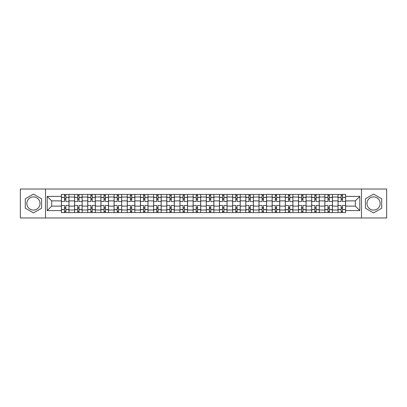 <?xml version="1.0" encoding="UTF-8"?>
<svg xmlns="http://www.w3.org/2000/svg" width="407" height="407" viewBox="0 0 407 407"><rect width="100%" height="100%" fill="white"/><g stroke="black" fill="none" stroke-linecap="round" stroke-linejoin="round"><path stroke-width="0.61" d="M33.44 210.088A6.588 6.588 0 0 1 26.852 203.5A6.588 6.588 0 0 1 33.44 196.912A6.588 6.588 0 0 1 40.023 203.5A6.588 6.588 0 0 1 33.44 210.088M373.56 210.088A6.588 6.588 0 0 1 366.977 203.5A6.588 6.588 0 0 1 373.56 196.912A6.588 6.588 0 0 1 380.148 203.5A6.588 6.588 0 0 1 373.56 210.088M361.487 217.979L386.65 217.979L386.65 189.021L20.35 189.021L20.35 217.979L361.487 217.979L361.487 189.021M74.562 212.576L74.562 196.998L68.987 196.998L68.987 212.576M68.987 196.998L68.987 194.424M74.562 196.998L74.562 194.424M82.158 194.424L82.158 212.576M87.734 212.576L87.734 194.424M95.335 194.424L95.335 212.576M100.905 212.576L100.905 194.424M108.506 194.424L108.506 212.576M114.077 212.576L114.077 194.424M121.678 194.424L121.678 212.576M127.249 212.576L127.249 194.424M134.849 194.424L134.849 212.576M140.425 212.576L140.425 194.424M148.021 194.424L148.021 212.576M153.597 212.576L153.597 194.424M161.197 194.424L161.197 212.576M166.768 212.576L166.768 194.424M174.369 194.424L174.369 212.576M179.94 212.576L179.94 194.424M187.541 194.424L187.541 212.576M193.116 212.576L193.116 194.424M200.712 194.424L200.712 212.576M206.288 212.576L206.288 194.424M213.884 194.424L213.884 212.576M219.459 212.576L219.459 194.424M227.06 194.424L227.06 212.576M232.631 212.576L232.631 194.424M240.232 194.424L240.232 212.576M245.803 212.576L245.803 194.424M253.403 194.424L253.403 212.576M258.979 212.576L258.979 194.424M266.575 194.424L266.575 212.576M272.151 212.576L272.151 194.424M279.751 194.424L279.751 212.576M285.322 212.576L285.322 194.424M292.923 194.424L292.923 212.576M298.494 212.576L298.494 194.424M306.095 194.424L306.095 212.576M311.665 212.576L311.665 194.424M319.266 194.424L319.266 212.576M324.842 212.576L324.842 194.424M332.438 194.424L332.438 212.576M338.014 212.576L338.014 194.424M338.014 206.12L332.438 206.12M324.842 206.12L319.266 206.12M311.665 206.12L306.095 206.12M298.494 206.12L292.923 206.12M285.322 206.12L279.751 206.12M272.151 206.12L266.575 206.12M258.979 206.12L253.403 206.12M245.803 206.12L240.232 206.12M232.631 206.12L227.06 206.12M219.459 206.12L213.884 206.12M206.288 206.12L200.712 206.12M193.116 206.12L187.541 206.12M179.94 206.12L174.369 206.12M166.768 206.12L161.197 206.12M153.597 206.12L148.021 206.12M140.425 206.12L134.849 206.12M127.249 206.12L121.678 206.12M114.077 206.12L108.506 206.12M100.905 206.12L95.335 206.12M87.734 206.12L82.158 206.12M74.562 206.12L68.987 206.12M338.014 200.88L332.438 200.88M324.842 200.88L319.266 200.88M311.665 200.88L306.095 200.88M298.494 200.88L292.923 200.88M285.322 200.88L279.751 200.88M272.151 200.88L266.575 200.88M258.979 200.88L253.403 200.88M245.803 200.88L240.232 200.88M232.631 200.88L227.06 200.88M219.459 200.88L213.884 200.88M206.288 200.88L200.712 200.88M193.116 200.88L187.541 200.88M179.94 200.88L174.369 200.88M166.768 200.88L161.197 200.88M153.597 200.88L148.021 200.88M140.425 200.88L134.849 200.88M127.249 200.88L121.678 200.88M114.077 200.88L108.506 200.88M100.905 200.88L95.335 200.88M87.734 200.88L82.158 200.88M74.562 200.88L68.987 200.88M51.679 206.12L61.386 206.12L61.386 200.88L51.679 200.88L51.679 206.12L47.202 210.592L47.202 196.408L61.386 196.408L61.386 200.88M345.614 200.88L345.614 206.12L355.321 206.12L355.321 200.88L345.614 200.88L345.614 194.424L61.386 194.424L61.386 196.408M345.614 196.408L359.798 196.408L359.798 210.592L345.614 210.592L345.614 206.12M61.386 206.12L61.386 212.576L345.614 212.576L345.614 210.592M61.386 210.592L47.202 210.592M45.513 217.979L45.513 189.021M41.585 198.794L33.44 194.093L25.29 198.794L25.29 208.206L33.44 212.907L41.585 208.206L41.585 198.794M381.71 198.794L373.56 194.093L365.415 198.794L365.415 208.206L373.56 212.907L381.71 208.206L381.71 198.794M65.863 211.309L64.51 211.309M64.51 195.691L65.863 195.691M79.034 211.309L77.686 211.309M77.686 195.691L79.034 195.691M92.206 211.309L90.858 211.309M90.858 195.691L92.206 195.691M105.382 211.309L104.029 211.309M104.029 195.691L105.382 195.691M118.554 211.309L117.201 211.309M117.201 195.691L118.554 195.691M131.726 211.309L130.377 211.309M130.377 195.691L131.726 195.691M144.897 211.309L143.549 211.309M143.549 195.691L144.897 195.691M158.074 211.309L156.72 211.309M156.72 195.691L158.074 195.691M171.245 211.309L169.892 211.309M169.892 195.691L171.245 195.691M184.417 211.309L183.064 211.309M183.064 195.691L184.417 195.691M197.588 211.309L196.24 211.309M196.24 195.691L197.588 195.691M210.76 211.309L209.412 211.309M209.412 195.691L210.76 195.691M223.936 211.309L222.583 211.309M222.583 195.691L223.936 195.691M237.108 211.309L235.755 211.309M235.755 195.691L237.108 195.691M250.28 211.309L248.926 211.309M248.926 195.691L250.28 195.691M263.451 211.309L262.103 211.309M262.103 195.691L263.451 195.691M276.623 211.309L275.274 211.309M275.274 195.691L276.623 195.691M289.799 211.309L288.446 211.309M288.446 195.691L289.799 195.691M302.971 211.309L301.618 211.309M301.618 195.691L302.971 195.691M316.142 211.309L314.794 211.309M314.794 195.691L316.142 195.691M329.314 211.309L327.966 211.309M327.966 195.691L329.314 195.691M342.491 211.309L341.137 211.309M341.137 195.691L342.491 195.691M47.202 196.408L51.679 200.88M355.321 206.12L359.798 210.592M355.321 200.88L359.798 196.408M68.946 212.576L68.946 201.516L65.863 201.516L65.863 194.424M64.51 194.424L64.51 201.516L61.432 201.516L61.432 194.424M68.946 201.516L68.946 194.424M61.432 212.576L61.432 205.484L64.51 205.484L64.51 212.576M65.863 212.576L65.863 205.484L68.946 205.484M64.51 199.659L65.863 199.659M61.432 205.484L61.432 201.516M65.863 207.341L64.51 207.341M65.863 211.477L64.51 211.477M64.51 208.44L65.863 208.44M65.863 198.56L64.51 198.56M64.51 195.523L65.863 195.523M82.117 212.576L82.117 201.516L79.034 201.516L79.034 194.424M77.686 194.424L77.686 201.516L74.603 201.516L74.603 194.424M82.117 201.516L82.117 194.424M74.603 212.576L74.603 205.484L77.686 205.484L77.686 212.576M79.034 212.576L79.034 205.484L82.117 205.484M77.686 199.659L79.034 199.659M74.603 205.484L74.603 201.516M79.034 207.341L77.686 207.341M79.034 211.477L77.686 211.477M77.686 208.44L79.034 208.44M79.034 198.56L77.686 198.56M77.686 195.523L79.034 195.523M95.289 212.576L95.289 201.516L92.206 201.516L92.206 194.424M90.858 194.424L90.858 201.516L87.775 201.516L87.775 194.424M95.289 201.516L95.289 194.424M87.775 212.576L87.775 205.484L90.858 205.484L90.858 212.576M92.206 212.576L92.206 205.484L95.289 205.484M90.858 199.659L92.206 199.659M87.775 205.484L87.775 201.516M92.206 207.341L90.858 207.341M92.206 211.477L90.858 211.477M90.858 208.44L92.206 208.44M92.206 198.56L90.858 198.56M90.858 195.523L92.206 195.523M108.466 212.576L108.466 201.516L105.382 201.516L105.382 194.424M104.029 194.424L104.029 201.516L100.946 201.516L100.946 194.424M108.466 201.516L108.466 194.424M100.946 212.576L100.946 205.484L104.029 205.484L104.029 212.576M105.382 212.576L105.382 205.484L108.466 205.484M104.029 199.659L105.382 199.659M100.946 205.484L100.946 201.516M105.382 207.341L104.029 207.341M105.382 211.477L104.029 211.477M104.029 208.44L105.382 208.44M105.382 198.56L104.029 198.56M104.029 195.523L105.382 195.523M121.637 212.576L121.637 201.516L118.554 201.516L118.554 194.424M117.201 194.424L117.201 201.516L114.123 201.516L114.123 194.424M121.637 201.516L121.637 194.424M114.123 212.576L114.123 205.484L117.201 205.484L117.201 212.576M118.554 212.576L118.554 205.484L121.637 205.484M117.201 199.659L118.554 199.659M114.123 205.484L114.123 201.516M118.554 207.341L117.201 207.341M118.554 211.477L117.201 211.477M117.201 208.44L118.554 208.44M118.554 198.56L117.201 198.56M117.201 195.523L118.554 195.523M134.809 212.576L134.809 201.516L131.726 201.516L131.726 194.424M130.377 194.424L130.377 201.516L127.294 201.516L127.294 194.424M134.809 201.516L134.809 194.424M127.294 212.576L127.294 205.484L130.377 205.484L130.377 212.576M131.726 212.576L131.726 205.484L134.809 205.484M130.377 199.659L131.726 199.659M127.294 205.484L127.294 201.516M131.726 207.341L130.377 207.341M131.726 211.477L130.377 211.477M130.377 208.44L131.726 208.44M131.726 198.56L130.377 198.56M130.377 195.523L131.726 195.523M147.98 212.576L147.98 201.516L144.897 201.516L144.897 194.424M143.549 194.424L143.549 201.516L140.466 201.516L140.466 194.424M147.98 201.516L147.98 194.424M140.466 212.576L140.466 205.484L143.549 205.484L143.549 212.576M144.897 212.576L144.897 205.484L147.98 205.484M143.549 199.659L144.897 199.659M140.466 205.484L140.466 201.516M144.897 207.341L143.549 207.341M144.897 211.477L143.549 211.477M143.549 208.44L144.897 208.44M144.897 198.56L143.549 198.56M143.549 195.523L144.897 195.523M161.152 212.576L161.152 201.516L158.074 201.516L158.074 194.424M156.72 194.424L156.72 201.516L153.637 201.516L153.637 194.424M161.152 201.516L161.152 194.424M153.637 212.576L153.637 205.484L156.72 205.484L156.72 212.576M158.074 212.576L158.074 205.484L161.152 205.484M156.72 199.659L158.074 199.659M153.637 205.484L153.637 201.516M158.074 207.341L156.72 207.341M158.074 211.477L156.72 211.477M156.72 208.44L158.074 208.44M158.074 198.56L156.72 198.56M156.72 195.523L158.074 195.523M174.328 212.576L174.328 201.516L171.245 201.516L171.245 194.424M169.892 194.424L169.892 201.516L166.809 201.516L166.809 194.424M174.328 201.516L174.328 194.424M166.809 212.576L166.809 205.484L169.892 205.484L169.892 212.576M171.245 212.576L171.245 205.484L174.328 205.484M169.892 199.659L171.245 199.659M166.809 205.484L166.809 201.516M171.245 207.341L169.892 207.341M171.245 211.477L169.892 211.477M169.892 208.44L171.245 208.44M171.245 198.56L169.892 198.56M169.892 195.523L171.245 195.523M187.5 212.576L187.5 201.516L184.417 201.516L184.417 194.424M183.064 194.424L183.064 201.516L179.986 201.516L179.986 194.424M187.5 201.516L187.5 194.424M179.986 212.576L179.986 205.484L183.064 205.484L183.064 212.576M184.417 212.576L184.417 205.484L187.5 205.484M183.064 199.659L184.417 199.659M179.986 205.484L179.986 201.516M184.417 207.341L183.064 207.341M184.417 211.477L183.064 211.477M183.064 208.44L184.417 208.44M184.417 198.56L183.064 198.56M183.064 195.523L184.417 195.523M200.671 212.576L200.671 201.516L197.588 201.516L197.588 194.424M196.24 194.424L196.24 201.516L193.157 201.516L193.157 194.424M200.671 201.516L200.671 194.424M193.157 212.576L193.157 205.484L196.24 205.484L196.24 212.576M197.588 212.576L197.588 205.484L200.671 205.484M196.24 199.659L197.588 199.659M193.157 205.484L193.157 201.516M197.588 207.341L196.24 207.341M197.588 211.477L196.24 211.477M196.24 208.44L197.588 208.44M197.588 198.56L196.24 198.56M196.24 195.523L197.588 195.523M213.843 212.576L213.843 201.516L210.76 201.516L210.76 194.424M209.412 194.424L209.412 201.516L206.329 201.516L206.329 194.424M213.843 201.516L213.843 194.424M206.329 212.576L206.329 205.484L209.412 205.484L209.412 212.576M210.76 212.576L210.76 205.484L213.843 205.484M209.412 199.659L210.76 199.659M206.329 205.484L206.329 201.516M210.76 207.341L209.412 207.341M210.76 211.477L209.412 211.477M209.412 208.44L210.76 208.44M210.76 198.56L209.412 198.56M209.412 195.523L210.76 195.523M227.014 212.576L227.014 201.516L223.936 201.516L223.936 194.424M222.583 194.424L222.583 201.516L219.5 201.516L219.5 194.424M227.014 201.516L227.014 194.424M219.5 212.576L219.5 205.484L222.583 205.484L222.583 212.576M223.936 212.576L223.936 205.484L227.014 205.484M222.583 199.659L223.936 199.659M219.5 205.484L219.5 201.516M223.936 207.341L222.583 207.341M223.936 211.477L222.583 211.477M222.583 208.44L223.936 208.44M223.936 198.56L222.583 198.56M222.583 195.523L223.936 195.523M240.191 212.576L240.191 201.516L237.108 201.516L237.108 194.424M235.755 194.424L235.755 201.516L232.672 201.516L232.672 194.424M240.191 201.516L240.191 194.424M232.672 212.576L232.672 205.484L235.755 205.484L235.755 212.576M237.108 212.576L237.108 205.484L240.191 205.484M235.755 199.659L237.108 199.659M232.672 205.484L232.672 201.516M237.108 207.341L235.755 207.341M237.108 211.477L235.755 211.477M235.755 208.44L237.108 208.44M237.108 198.56L235.755 198.56M235.755 195.523L237.108 195.523M253.363 212.576L253.363 201.516L250.28 201.516L250.28 194.424M248.926 194.424L248.926 201.516L245.848 201.516L245.848 194.424M253.363 201.516L253.363 194.424M245.848 212.576L245.848 205.484L248.926 205.484L248.926 212.576M250.28 212.576L250.28 205.484L253.363 205.484M248.926 199.659L250.28 199.659M245.848 205.484L245.848 201.516M250.28 207.341L248.926 207.341M250.28 211.477L248.926 211.477M248.926 208.44L250.28 208.44M250.28 198.56L248.926 198.56M248.926 195.523L250.28 195.523M266.534 212.576L266.534 201.516L263.451 201.516L263.451 194.424M262.103 194.424L262.103 201.516L259.02 201.516L259.02 194.424M266.534 201.516L266.534 194.424M259.02 212.576L259.02 205.484L262.103 205.484L262.103 212.576M263.451 212.576L263.451 205.484L266.534 205.484M262.103 199.659L263.451 199.659M259.02 205.484L259.02 201.516M263.451 207.341L262.103 207.341M263.451 211.477L262.103 211.477M262.103 208.44L263.451 208.44M263.451 198.56L262.103 198.56M262.103 195.523L263.451 195.523M279.706 212.576L279.706 201.516L276.623 201.516L276.623 194.424M275.274 194.424L275.274 201.516L272.191 201.516L272.191 194.424M279.706 201.516L279.706 194.424M272.191 212.576L272.191 205.484L275.274 205.484L275.274 212.576M276.623 212.576L276.623 205.484L279.706 205.484M275.274 199.659L276.623 199.659M272.191 205.484L272.191 201.516M276.623 207.341L275.274 207.341M276.623 211.477L275.274 211.477M275.274 208.44L276.623 208.44M276.623 198.56L275.274 198.56M275.274 195.523L276.623 195.523M292.877 212.576L292.877 201.516L289.799 201.516L289.799 194.424M288.446 194.424L288.446 201.516L285.363 201.516L285.363 194.424M292.877 201.516L292.877 194.424M285.363 212.576L285.363 205.484L288.446 205.484L288.446 212.576M289.799 212.576L289.799 205.484L292.877 205.484M288.446 199.659L289.799 199.659M285.363 205.484L285.363 201.516M289.799 207.341L288.446 207.341M289.799 211.477L288.446 211.477M288.446 208.44L289.799 208.44M289.799 198.56L288.446 198.56M288.446 195.523L289.799 195.523M306.054 212.576L306.054 201.516L302.971 201.516L302.971 194.424M301.618 194.424L301.618 201.516L298.534 201.516L298.534 194.424M306.054 201.516L306.054 194.424M298.534 212.576L298.534 205.484L301.618 205.484L301.618 212.576M302.971 212.576L302.971 205.484L306.054 205.484M301.618 199.659L302.971 199.659M298.534 205.484L298.534 201.516M302.971 207.341L301.618 207.341M302.971 211.477L301.618 211.477M301.618 208.44L302.971 208.44M302.971 198.56L301.618 198.56M301.618 195.523L302.971 195.523M319.225 212.576L319.225 201.516L316.142 201.516L316.142 194.424M314.794 194.424L314.794 201.516L311.711 201.516L311.711 194.424M319.225 201.516L319.225 194.424M311.711 212.576L311.711 205.484L314.794 205.484L314.794 212.576M316.142 212.576L316.142 205.484L319.225 205.484M314.794 199.659L316.142 199.659M311.711 205.484L311.711 201.516M316.142 207.341L314.794 207.341M316.142 211.477L314.794 211.477M314.794 208.44L316.142 208.44M316.142 198.56L314.794 198.56M314.794 195.523L316.142 195.523M332.397 212.576L332.397 201.516L329.314 201.516L329.314 194.424M327.966 194.424L327.966 201.516L324.883 201.516L324.883 194.424M332.397 201.516L332.397 194.424M324.883 212.576L324.883 205.484L327.966 205.484L327.966 212.576M329.314 212.576L329.314 205.484L332.397 205.484M327.966 199.659L329.314 199.659M324.883 205.484L324.883 201.516M329.314 207.341L327.966 207.341M329.314 211.477L327.966 211.477M327.966 208.44L329.314 208.44M329.314 198.56L327.966 198.56M327.966 195.523L329.314 195.523M345.568 212.576L345.568 201.516L342.491 201.516L342.491 194.424M341.137 194.424L341.137 201.516L338.054 201.516L338.054 194.424M345.568 201.516L345.568 194.424M338.054 212.576L338.054 205.484L341.137 205.484L341.137 212.576M342.491 212.576L342.491 205.484L345.568 205.484M341.137 199.659L342.491 199.659M338.054 205.484L338.054 201.516M342.491 207.341L341.137 207.341M342.491 211.477L341.137 211.477M341.137 208.44L342.491 208.44M342.491 198.56L341.137 198.56M341.137 195.523L342.491 195.523M324.842 196.998L319.266 196.998M311.665 196.998L306.095 196.998M298.494 196.998L292.923 196.998M285.322 196.998L279.751 196.998M272.151 196.998L266.575 196.998M258.979 196.998L253.403 196.998M245.803 196.998L240.232 196.998M232.631 196.998L227.06 196.998M219.459 196.998L213.884 196.998M206.288 196.998L200.712 196.998M193.116 196.998L187.541 196.998M179.94 196.998L174.369 196.998M166.768 196.998L161.197 196.998M153.597 196.998L148.021 196.998M140.425 196.998L134.849 196.998M127.249 196.998L121.678 196.998M114.077 196.998L108.506 196.998M100.905 196.998L95.335 196.998M87.734 196.998L82.158 196.998M338.014 196.998L332.438 196.998M324.842 210.002L319.266 210.002M311.665 210.002L306.095 210.002M298.494 210.002L292.923 210.002M285.322 210.002L279.751 210.002M272.151 210.002L266.575 210.002M258.979 210.002L253.403 210.002M245.803 210.002L240.232 210.002M232.631 210.002L227.06 210.002M219.459 210.002L213.884 210.002M206.288 210.002L200.712 210.002M193.116 210.002L187.541 210.002M179.94 210.002L174.369 210.002M166.768 210.002L161.197 210.002M153.597 210.002L148.021 210.002M140.425 210.002L134.849 210.002M127.249 210.002L121.678 210.002M114.077 210.002L108.506 210.002M100.905 210.002L95.335 210.002M87.734 210.002L82.158 210.002M74.562 210.002L68.987 210.002M338.014 210.002L332.438 210.002M68.946 197.334L65.863 197.334M64.51 197.334L61.432 197.334M64.51 197.451L61.432 197.451M64.51 209.549L61.432 209.549M64.51 209.666L61.432 209.666M68.946 209.666L65.863 209.666M68.946 197.451L65.863 197.451M68.946 209.549L65.863 209.549M82.117 197.334L79.034 197.334M77.686 197.334L74.603 197.334M77.686 197.451L74.603 197.451M77.686 209.549L74.603 209.549M77.686 209.666L74.603 209.666M82.117 209.666L79.034 209.666M82.117 197.451L79.034 197.451M82.117 209.549L79.034 209.549M95.289 197.334L92.206 197.334M90.858 197.334L87.775 197.334M90.858 197.451L87.775 197.451M90.858 209.549L87.775 209.549M90.858 209.666L87.775 209.666M95.289 209.666L92.206 209.666M95.289 197.451L92.206 197.451M95.289 209.549L92.206 209.549M108.466 197.334L105.382 197.334M104.029 197.334L100.946 197.334M104.029 197.451L100.946 197.451M104.029 209.549L100.946 209.549M104.029 209.666L100.946 209.666M108.466 209.666L105.382 209.666M108.466 197.451L105.382 197.451M108.466 209.549L105.382 209.549M121.637 197.334L118.554 197.334M117.201 197.334L114.123 197.334M117.201 197.451L114.123 197.451M117.201 209.549L114.123 209.549M117.201 209.666L114.123 209.666M121.637 209.666L118.554 209.666M121.637 197.451L118.554 197.451M121.637 209.549L118.554 209.549M134.809 197.334L131.726 197.334M130.377 197.334L127.294 197.334M130.377 197.451L127.294 197.451M130.377 209.549L127.294 209.549M130.377 209.666L127.294 209.666M134.809 209.666L131.726 209.666M134.809 197.451L131.726 197.451M134.809 209.549L131.726 209.549M147.98 197.334L144.897 197.334M143.549 197.334L140.466 197.334M143.549 197.451L140.466 197.451M143.549 209.549L140.466 209.549M143.549 209.666L140.466 209.666M147.98 209.666L144.897 209.666M147.98 197.451L144.897 197.451M147.98 209.549L144.897 209.549M161.152 197.334L158.074 197.334M156.72 197.334L153.637 197.334M156.72 197.451L153.637 197.451M156.72 209.549L153.637 209.549M156.72 209.666L153.637 209.666M161.152 209.666L158.074 209.666M161.152 197.451L158.074 197.451M161.152 209.549L158.074 209.549M174.328 197.334L171.245 197.334M169.892 197.334L166.809 197.334M169.892 197.451L166.809 197.451M169.892 209.549L166.809 209.549M169.892 209.666L166.809 209.666M174.328 209.666L171.245 209.666M174.328 197.451L171.245 197.451M174.328 209.549L171.245 209.549M187.5 197.334L184.417 197.334M183.064 197.334L179.986 197.334M183.064 197.451L179.986 197.451M183.064 209.549L179.986 209.549M183.064 209.666L179.986 209.666M187.5 209.666L184.417 209.666M187.5 197.451L184.417 197.451M187.5 209.549L184.417 209.549M200.671 197.334L197.588 197.334M196.24 197.334L193.157 197.334M196.24 197.451L193.157 197.451M196.24 209.549L193.157 209.549M196.24 209.666L193.157 209.666M200.671 209.666L197.588 209.666M200.671 197.451L197.588 197.451M200.671 209.549L197.588 209.549M213.843 197.334L210.76 197.334M209.412 197.334L206.329 197.334M209.412 197.451L206.329 197.451M209.412 209.549L206.329 209.549M209.412 209.666L206.329 209.666M213.843 209.666L210.76 209.666M213.843 197.451L210.76 197.451M213.843 209.549L210.76 209.549M227.014 197.334L223.936 197.334M222.583 197.334L219.5 197.334M222.583 197.451L219.5 197.451M222.583 209.549L219.5 209.549M222.583 209.666L219.5 209.666M227.014 209.666L223.936 209.666M227.014 197.451L223.936 197.451M227.014 209.549L223.936 209.549M240.191 197.334L237.108 197.334M235.755 197.334L232.672 197.334M235.755 197.451L232.672 197.451M235.755 209.549L232.672 209.549M235.755 209.666L232.672 209.666M240.191 209.666L237.108 209.666M240.191 197.451L237.108 197.451M240.191 209.549L237.108 209.549M253.363 197.334L250.28 197.334M248.926 197.334L245.848 197.334M248.926 197.451L245.848 197.451M248.926 209.549L245.848 209.549M248.926 209.666L245.848 209.666M253.363 209.666L250.28 209.666M253.363 197.451L250.28 197.451M253.363 209.549L250.28 209.549M266.534 197.334L263.451 197.334M262.103 197.334L259.02 197.334M262.103 197.451L259.02 197.451M262.103 209.549L259.02 209.549M262.103 209.666L259.02 209.666M266.534 209.666L263.451 209.666M266.534 197.451L263.451 197.451M266.534 209.549L263.451 209.549M279.706 197.334L276.623 197.334M275.274 197.334L272.191 197.334M275.274 197.451L272.191 197.451M275.274 209.549L272.191 209.549M275.274 209.666L272.191 209.666M279.706 209.666L276.623 209.666M279.706 197.451L276.623 197.451M279.706 209.549L276.623 209.549M292.877 197.334L289.799 197.334M288.446 197.334L285.363 197.334M288.446 197.451L285.363 197.451M288.446 209.549L285.363 209.549M288.446 209.666L285.363 209.666M292.877 209.666L289.799 209.666M292.877 197.451L289.799 197.451M292.877 209.549L289.799 209.549M306.054 197.334L302.971 197.334M301.618 197.334L298.534 197.334M301.618 197.451L298.534 197.451M301.618 209.549L298.534 209.549M301.618 209.666L298.534 209.666M306.054 209.666L302.971 209.666M306.054 197.451L302.971 197.451M306.054 209.549L302.971 209.549M319.225 197.334L316.142 197.334M314.794 197.334L311.711 197.334M314.794 197.451L311.711 197.451M314.794 209.549L311.711 209.549M314.794 209.666L311.711 209.666M319.225 209.666L316.142 209.666M319.225 197.451L316.142 197.451M319.225 209.549L316.142 209.549M332.397 197.334L329.314 197.334M327.966 197.334L324.883 197.334M327.966 197.451L324.883 197.451M327.966 209.549L324.883 209.549M327.966 209.666L324.883 209.666M332.397 209.666L329.314 209.666M332.397 197.451L329.314 197.451M332.397 209.549L329.314 209.549M345.568 197.334L342.491 197.334M341.137 197.334L338.054 197.334M341.137 197.451L338.054 197.451M341.137 209.549L338.054 209.549M341.137 209.666L338.054 209.666M345.568 209.666L342.491 209.666M345.568 197.451L342.491 197.451M345.568 209.549L342.491 209.549"/></g></svg>

